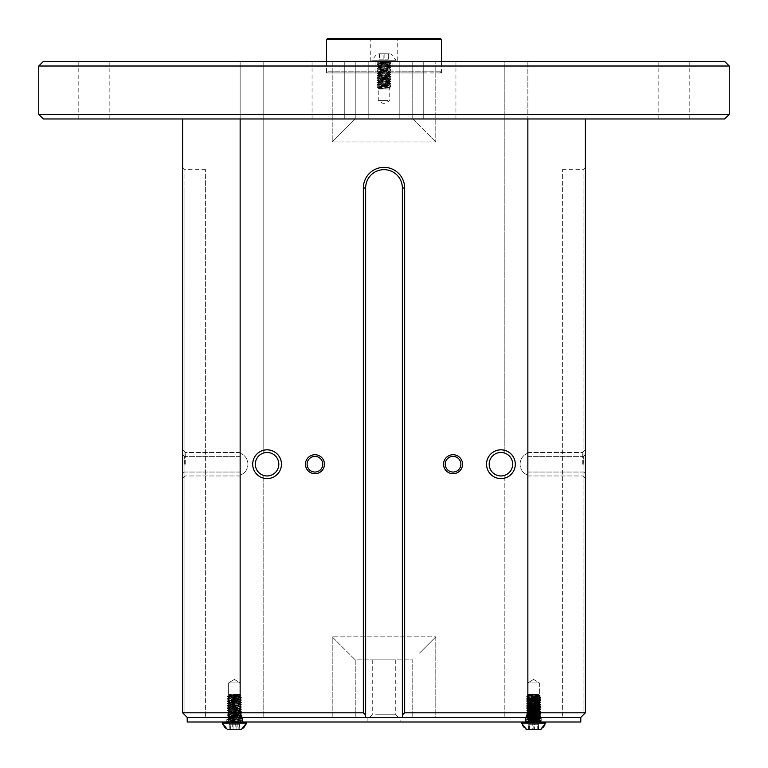 <?xml version="1.0" encoding="UTF-8"?>
<svg xmlns="http://www.w3.org/2000/svg" width="768" height="768" viewBox="0 0 768 768"><rect width="100%" height="100%" fill="white"/><g stroke="black" fill="none" stroke-linecap="round" stroke-linejoin="round"><path stroke-width="0.58" stroke-dasharray="3.84 2.88" d="M373.258 61.421L399.187 61.421L373.258 61.421M394.742 118.963L368.813 118.963L394.742 118.963M663.274 61.421L689.203 61.421L663.274 61.421M684.758 118.963L658.819 118.963L684.758 118.963M83.242 61.421L109.181 61.421L83.242 61.421M104.726 118.963L78.797 118.963L104.726 118.963M343.315 61.421L441.542 61.421L343.315 61.421M424.685 72.922L326.458 72.922L424.685 72.922M724.656 61.421L43.344 61.421M729.254 66.019L38.746 66.019M355.229 118.963L355.229 61.421L312.067 61.421L355.229 61.421L332.208 61.421L355.229 61.421L355.229 118.963L312.067 118.963L355.229 118.963L332.208 141.974L355.229 118.963L355.229 61.421L355.229 118.963L412.771 118.963L412.771 61.421L455.933 61.421L412.771 61.421L435.792 61.421L412.771 61.421L412.771 118.963L455.933 118.963L412.771 118.963L412.771 61.421L412.771 118.963L435.792 141.974L412.771 118.963L355.229 118.963M729.254 114.355L38.746 114.355M240.144 453.149C245.069 455.203 247.67 458.89 247.968 464.218C247.67 458.89 245.069 455.203 240.144 453.149L240.144 61.421L263.165 61.421L240.144 61.421L240.144 453.149M185.251 464.218L185.251 452.477L185.251 464.218M240.144 464.218L240.144 452.477L240.144 464.218M184.272 464.218L184.272 456.384L184.272 464.218M263.165 453.149C258.24 455.203 255.629 458.89 255.331 464.218C255.629 458.89 258.24 455.203 263.165 453.149A11.741 11.741 0 0 1 278.813 464.218A11.741 11.741 0 0 0 263.165 453.149L263.165 61.421L332.208 61.421L263.165 61.421L263.165 453.149M460.877 464.218A7.824 7.824 0 0 0 453.053 456.384A7.824 7.824 0 0 0 445.229 464.218A7.824 7.824 0 0 1 453.053 456.384A7.824 7.824 0 0 1 460.877 464.218A7.824 7.824 0 0 0 453.053 456.384A7.824 7.824 0 0 0 445.229 464.218A7.824 7.824 0 0 0 453.053 472.042A7.824 7.824 0 0 0 460.877 464.218A7.824 7.824 0 0 1 453.053 472.042A7.824 7.824 0 0 1 445.229 464.218A7.824 7.824 0 0 0 453.053 472.042A7.824 7.824 0 0 0 460.877 464.218M322.771 464.218A7.824 7.824 0 0 0 314.947 456.384A7.824 7.824 0 0 0 307.123 464.218A7.824 7.824 0 0 1 314.947 456.384A7.824 7.824 0 0 1 322.771 464.218A7.824 7.824 0 0 0 314.947 456.384A7.824 7.824 0 0 0 307.123 464.218A7.824 7.824 0 0 0 314.947 472.042A7.824 7.824 0 0 0 322.771 464.218A7.824 7.824 0 0 1 314.947 472.042A7.824 7.824 0 0 1 307.123 464.218A7.824 7.824 0 0 0 314.947 472.042A7.824 7.824 0 0 0 322.771 464.218M504.835 453.149A11.741 11.741 0 0 0 489.187 464.218A11.741 11.741 0 0 1 504.835 453.149C509.76 455.203 512.371 458.89 512.669 464.218C512.371 458.89 509.76 455.203 504.835 453.149L504.835 61.421L527.856 61.421L435.792 61.421L504.835 61.421L504.835 453.149M419.51 653.117L435.792 636.845L332.208 636.845L355.229 659.856L332.208 636.845L332.208 717.398L240.144 717.398L240.144 475.277L240.144 717.398L355.229 717.398L332.208 717.398L332.208 636.845L435.792 636.845L435.792 717.398L504.835 717.398L412.771 717.398L435.792 717.398L435.792 636.845L419.51 653.117M278.813 464.218A11.741 11.741 0 0 0 267.072 452.477A11.741 11.741 0 0 0 255.331 464.218C255.629 469.536 258.24 473.232 263.165 475.277L263.165 717.398L263.165 475.277A11.741 11.741 0 0 0 278.813 464.218A11.741 11.741 0 0 1 263.165 475.277C258.24 473.232 255.629 469.536 255.331 464.218A11.741 11.741 0 0 0 267.072 475.949A11.741 11.741 0 0 0 278.813 464.218M512.669 464.218A11.741 11.741 0 0 0 500.928 452.477A11.741 11.741 0 0 0 489.187 464.218A11.741 11.741 0 0 0 504.835 475.277L504.835 717.398L504.835 475.277A11.741 11.741 0 0 1 489.187 464.218A11.741 11.741 0 0 0 500.928 475.949A11.741 11.741 0 0 0 512.669 464.218C512.371 469.536 509.76 473.232 504.835 475.277C509.76 473.232 512.371 469.536 512.669 464.218M527.856 453.149L527.856 464.218L527.856 453.149C522.931 455.203 520.33 458.89 520.032 464.218C520.33 458.89 522.931 455.203 527.856 453.149L527.856 61.421L527.856 453.149M582.749 464.218L582.749 452.477L582.749 464.218M583.728 464.218L583.728 456.384L583.728 464.218M527.856 464.218L527.856 717.398L527.856 464.218M724.656 118.963L43.344 118.963M379.93 72.922L389.75 72.922L379.93 72.922M388.07 100.55L378.25 100.55L388.07 100.55M182.602 464.218L182.602 449.827L182.602 464.218M394.176 717.398L369.61 717.398L394.176 717.398M375.696 714.758L395.741 714.758L375.696 714.758M538.694 717.398L526.416 717.398L538.694 717.398M529.546 715.958L539.366 715.958L529.546 715.958M239.472 717.398L227.194 717.398L239.472 717.398M230.323 715.958L240.144 715.958L230.323 715.958M305.453 464.218A9.494 9.494 0 0 1 314.947 454.723A9.494 9.494 0 0 1 324.442 464.218A9.494 9.494 0 0 1 314.947 473.712A9.494 9.494 0 0 1 305.453 464.218M443.558 464.218A9.494 9.494 0 0 1 453.053 454.723A9.494 9.494 0 0 1 462.547 464.218A9.494 9.494 0 0 1 453.053 473.712A9.494 9.494 0 0 1 443.558 464.218M252.691 464.218A14.39 14.39 0 0 1 267.072 449.827A14.39 14.39 0 0 1 281.462 464.218A14.39 14.39 0 0 1 267.072 478.598A14.39 14.39 0 0 1 252.691 464.218M486.538 464.218A14.39 14.39 0 0 1 500.928 449.827A14.39 14.39 0 0 1 515.309 464.218A14.39 14.39 0 0 1 500.928 478.598A14.39 14.39 0 0 1 486.538 464.218M585.398 464.218L585.398 449.827L585.398 464.218M375.696 659.856L395.741 659.856L375.696 659.856M529.546 682.877L539.366 682.877L529.546 682.877M230.323 682.877L240.144 682.877L230.323 682.877M240.144 475.277C245.069 473.232 247.67 469.536 247.968 464.218C247.67 469.536 245.069 473.232 240.144 475.277M527.856 475.277C522.931 473.232 520.33 469.536 520.032 464.218C520.33 469.536 522.931 473.232 527.856 475.277M504.835 717.398L527.856 717.398L504.835 717.398M585.398 118.963L527.856 118.963L585.398 118.963L585.398 712.8L585.398 188.006L585.398 712.8L583.094 715.104L585.398 712.8L527.856 712.8L527.856 118.963L240.144 118.963L527.856 118.963M182.602 118.963L240.144 118.963L182.602 118.963L182.602 712.8L363.341 712.8L363.341 188.006A20.659 20.659 0 0 1 384 167.347A20.659 20.659 0 0 1 404.659 188.006L404.659 712.8L527.856 712.8L525.946 717.398L580.79 717.398L562.378 717.398L580.79 717.398L583.094 715.104L583.094 188.006L583.094 715.104L580.79 717.398L585.398 712.8M242.16 722.006L525.84 722.006L525.84 717.398L580.79 717.398L242.16 717.398L242.16 722.006L187.21 722.006L187.21 717.398L242.16 717.398L187.21 717.398L184.906 715.104L187.21 717.398L365.645 717.398L365.645 188.006A18.355 18.355 0 0 1 384 169.651A18.355 18.355 0 0 1 402.355 188.006L402.355 717.398L365.645 717.398L525.946 717.398M355.229 717.398L355.229 659.856L412.771 659.856L412.771 717.398L412.771 659.856L355.229 659.856L355.229 717.398M585.398 188.006L585.398 167.347L585.398 188.006L583.094 188.006L583.094 169.651L583.094 188.006L562.378 188.006L562.378 717.398L562.378 169.651L562.378 188.006L585.398 188.006M240.144 118.963L240.144 712.8L242.054 717.398M182.602 188.006L182.602 712.8L182.602 167.347L182.602 188.006L184.906 188.006L184.906 715.104L182.602 712.8L184.906 715.104L184.906 169.651L184.906 188.006L205.622 188.006L205.622 717.398L205.622 169.651L205.622 188.006L182.602 188.006M365.645 188.006L365.645 717.398L365.645 188.006A18.355 18.355 0 0 1 384 169.651A18.355 18.355 0 0 1 402.355 188.006A18.355 18.355 0 0 0 384 169.651A18.355 18.355 0 0 0 365.645 188.006L363.341 188.006M363.341 712.8L365.645 715.104M187.21 717.398L182.602 712.8M404.659 712.8L402.355 715.104L402.355 188.006L404.659 188.006M402.355 715.104L402.355 188.006M392.054 61.421L375.946 61.421L392.054 61.421L392.054 72.922L375.946 72.922L392.054 72.922M440.352 72.922L327.619 72.922L440.352 72.922M326.477 61.421L326.477 71.779L441.523 71.779L326.477 71.779L327.619 72.922M326.477 39.552L441.523 39.552M397.229 61.421L370.762 61.421L397.229 61.421L397.238 39.552L370.762 39.552L397.238 39.552L398.39 38.4L369.61 38.4L398.381 38.4M327.619 38.4L440.381 38.4M378.826 89.04L389.174 89.04L378.374 88.589L389.414 87.034L378.586 85.882L389.414 84.73L378.586 83.578L389.414 82.426L378.586 81.274L389.414 80.122L378.586 78.979L389.414 77.827L378.586 76.675L389.414 75.523L378.586 74.371L389.414 73.219L378.586 72.067L389.414 70.915L378.586 69.773L389.414 68.621L378.586 67.469L389.376 66.355L378.624 65.203L389.376 64.051L378.624 62.909L384.125 62.285C389.405 61.997 390.614 61.709 387.734 61.421L377.126 62.035L390.874 63.187L377.098 64.301L390.874 65.482L377.098 66.605L390.874 67.786L377.098 68.909L390.874 70.09L377.098 71.203L390.874 72.394L377.098 73.507L390.902 74.659L377.098 75.811L390.902 76.963L377.098 78.115L390.902 79.267L377.098 80.41L390.902 81.562L377.098 82.714L390.902 83.866L377.098 85.018L390.902 86.17L377.098 87.312L378.586 88.186M378.586 88.474L390.355 87.859L377.098 87.312L384.73 88.81L378.624 88.224M384.163 61.421L377.098 61.997M377.126 61.68L379.229 61.421C375.562 61.709 377.098 61.997 383.837 62.285L390.902 62.851L377.098 64.003L390.902 65.155L377.098 66.307L390.902 67.459L377.098 68.611L390.902 69.763L377.098 70.915L390.902 72.058L377.098 73.21L390.902 74.362L377.098 75.514L390.902 76.666L377.098 77.818L390.902 78.97L377.098 80.122L390.874 81.245L377.098 82.416L390.874 83.549L377.126 84.701L390.874 85.853L384.163 86.448C377.328 86.736 375.619 87.024 379.008 87.312L377.117 87.331M384.73 88.81L380.726 88.81C377.242 88.502 378.374 88.195 384.125 87.888L389.376 87.283L378.624 86.131L389.376 84.979L378.624 83.827L389.414 82.714L378.586 81.562L389.414 80.41L378.586 79.267L389.414 78.115L378.586 76.963L389.414 75.811L378.586 74.659L389.414 73.507L378.586 72.355L389.414 71.203L378.586 70.061L389.414 68.909L378.586 67.757L389.414 66.605L378.586 65.453L389.414 64.301L378.586 63.149L387.917 62.285L389.376 61.958L383.875 61.421L387.734 61.421M371.923 61.421L396.086 61.421L371.914 61.421L371.914 60.278L396.086 60.278L371.923 60.278L377.098 53.818M378.682 53.818L379.459 53.818L379.402 54.538L378.682 53.818L379.392 54.528L379.334 53.818L384.163 53.818L379.334 53.818L379.334 59.136L388.666 59.136L388.541 53.818L383.875 53.818L383.875 59.136L379.334 59.136M378.624 86.131L377.098 87.034M379.229 61.421L383.875 61.421M388.666 59.136L388.666 53.818L379.459 53.818L389.318 53.818L383.875 53.818M384.125 53.818L384.125 59.136M379.459 53.818L379.459 59.136M388.541 59.136L383.875 59.136M400.109 717.398L367.891 717.398L400.109 717.398L400.109 722.006L367.891 722.006L400.109 722.006M367.891 717.398L367.891 722.006M541.21 717.398L541.21 722.006L526.013 722.006L541.21 722.006L526.013 722.006L541.21 722.006L541.21 717.398L526.013 717.398L526.013 722.006L526.013 717.398L541.21 717.398M241.987 717.398L241.987 722.006L226.79 722.006L241.987 722.006L226.79 722.006L241.987 722.006L241.987 717.398L226.79 717.398L226.79 722.006L226.79 717.398L241.987 717.398M580.79 717.398L580.79 722.006L525.84 722.006M528.499 694.387L538.79 694.387L528.499 694.387M528.202 695.011L531.158 694.618L527.942 694.867L529.229 695.539L539.021 696.451L528.202 697.603L539.021 698.755L528.202 699.907L539.021 701.059L528.202 702.211L539.021 703.363L528.202 704.506L539.021 705.658L528.202 706.81L539.021 707.962L528.202 709.114L539.021 710.266L528.202 711.418L539.021 712.57L528.23 713.674L539.021 714.864L528.23 715.978L539.021 717.168L528.23 718.282L538.954 719.414L528.269 720.566L532.762 721.142C538.234 721.43 539.971 721.718 537.994 722.006L526.733 721.45L540.432 720.278L526.704 719.184L540.432 717.974L526.704 716.88L540.49 715.699L526.704 714.576L540.49 713.395L526.704 712.282L540.49 711.091L526.704 709.978L540.518 708.826L526.704 707.674L540.518 706.522L526.704 705.37L540.518 704.227L526.704 703.075L540.518 701.923L526.704 700.771L540.518 699.619L526.704 698.467L540.518 697.315L526.79 696.106L535.296 694.618L528.202 695.299M528.048 694.829L540 695.597L537.994 696.394L528.202 697.315L539.021 698.467L528.202 699.619L539.021 700.771L528.202 701.923L539.021 703.075L528.202 704.227L539.021 705.37L528.202 706.522L539.021 707.674L528.202 708.826L539.021 709.978L528.202 711.13L539.021 712.282L528.202 713.434L539.021 714.576L528.202 715.728L538.954 716.822L528.202 718.032L538.954 719.126L528.202 720.336L538.954 721.43L534.461 722.006L537.994 722.006M532.522 722.006L526.704 721.488M526.733 721.805L528.019 722.006C525.485 721.718 527.712 721.43 534.701 721.142L540.432 720.566L526.79 719.414L540.432 718.262L526.704 717.168L540.518 716.016L526.704 714.864L540.518 713.722L526.704 712.57L540.518 711.418L526.704 710.266L540.518 709.114L526.704 707.962L540.518 706.81L526.704 705.658L540.518 704.506L526.704 703.363L540.518 702.211L526.704 701.059L540.518 699.907L526.704 698.755L540.518 697.603L532.522 696.97C526.109 696.682 525.11 696.394 529.555 696.106L539.885 695.558M535.296 694.618L531.158 694.618C526.867 694.915 527.395 695.222 532.762 695.539L538.982 696.211M521.674 722.006L545.693 722.006L521.674 722.006M545.539 723.139L521.53 723.139L545.539 723.139M534.701 729.6L528.643 729.6L529.066 728.89L529.478 729.6L528.298 729.6L538.925 729.6L528.643 729.6L529.066 728.89M526.704 696.163L529.555 696.106L526.704 696.163M528.24 697.363L526.704 696.451M528.019 722.006L534.461 722.006M528.643 729.6L528.643 724.282L532.771 724.282L532.771 729.6L538.925 729.6L529.478 729.6L534.442 729.6L534.442 724.282L529.478 724.282L529.478 729.6M537.734 729.6L537.734 724.282L538.579 724.282L538.579 729.6L534.442 729.6M532.771 724.282L537.734 724.282M538.579 724.282L534.442 724.282M529.478 724.282L528.643 724.282M535.786 694.387L528.432 694.387L535.786 694.387M527.942 694.867L528.432 694.387L527.52 695.299L528.24 695.741L535.978 694.829C527.328 695.088 525.648 695.338 530.938 695.558L539.712 695.923L536.515 696.106C539.626 695.702 540.336 695.251 538.637 694.752L538.982 694.79M527.53 695.328L530.938 695.558M538.522 694.675L528.701 695.827L538.522 696.97L528.701 698.122L538.522 699.274L528.701 700.426L538.522 701.578L528.701 702.73L538.522 703.882L528.701 705.034L538.522 706.176L528.701 707.328L538.522 708.48L528.701 709.632L538.522 710.784L528.701 711.936L538.522 713.088L528.701 714.24L538.522 715.382L528.701 716.534L538.522 717.686L528.701 718.838L538.522 719.99L528.701 721.142L535.478 722.006L527.347 722.006L539.875 721.142L527.347 719.99L539.875 718.838L527.347 717.686L539.875 716.534L527.347 715.382L539.875 714.24L527.347 713.088L539.875 711.936L527.347 710.784L539.875 709.632L527.347 708.48L539.875 707.328L527.347 706.176L539.875 705.034L527.347 703.882L539.875 702.73L527.347 701.578L539.875 700.426L527.347 699.274L539.875 698.122L527.347 696.97L540.096 696.106M531.235 722.006L539.338 722.006L540.518 721.296L539.875 721.142M528.701 721.142L527.347 722.006L539.875 720.854L527.347 719.702L539.875 718.55L527.347 717.398L539.875 716.246L527.347 715.104L539.875 713.952L527.347 712.8L539.875 711.648L527.347 710.496L539.875 709.344L527.347 708.192L539.875 707.04L527.347 705.888L539.875 704.746L527.347 703.594L539.875 702.442L527.347 701.29L539.875 700.138L527.347 698.986L539.875 697.834L527.347 696.682L536.515 696.106M540.518 721.296L539.875 720.854M528.701 695.539L538.522 696.682L528.701 697.834L538.522 698.986L528.701 700.138L538.522 701.29L528.701 702.442L538.522 703.594L528.701 704.746L538.522 705.888L528.701 707.04L538.522 708.192L528.701 709.344L538.522 710.496L528.701 711.648L538.522 712.8L528.701 713.952L538.522 715.104L528.701 716.246L538.522 717.398L528.701 718.55L538.982 719.904L540.518 719.002L539.875 718.838M540.518 719.002L539.875 718.55M538.522 717.398L540.49 716.736L539.875 716.534M540.518 716.698L539.875 716.246M538.522 715.104L540.49 714.432L539.875 714.24M540.518 714.394L539.875 713.952M538.522 712.8L540.49 712.128L539.875 711.936M540.518 712.09L539.875 711.648M538.522 710.496L540.49 709.824L539.875 709.632M540.518 709.795L539.875 709.344M538.522 708.192L540.49 707.53L539.875 707.328M540.518 707.491L539.875 707.04M538.522 705.888L540.49 705.226L539.875 705.034M540.518 705.187L539.875 704.746M538.522 703.594L540.49 702.922L539.875 702.73M540.518 702.883L539.875 702.442M538.522 701.29L540.49 700.618L539.875 700.426M540.518 700.589L539.875 700.138M538.522 698.986L540.49 698.314L539.875 698.122M540.518 698.285L539.875 697.834M538.522 719.702L528.24 721.056L526.704 720.154L527.347 719.99M526.704 720.154L527.347 719.702M528.701 718.55L526.733 717.878L527.347 717.686M526.704 717.85L527.347 717.398M528.701 716.246L526.733 715.584L527.347 715.382M526.704 715.546L527.347 715.104M528.701 713.952L526.733 713.28L527.347 713.088M526.704 713.242L527.347 712.8M528.701 711.648L526.733 710.976L527.347 710.784M526.704 710.947L527.347 710.496M528.701 709.344L526.733 708.672L527.347 708.48M526.704 708.643L527.347 708.192M528.701 707.04L526.733 706.378L527.347 706.176M526.704 706.339L527.347 705.888M528.701 704.746L526.733 704.074L527.347 703.882M526.704 704.035L527.347 703.594M528.701 702.442L526.733 701.77L527.347 701.578M526.704 701.741L527.347 701.29M528.701 700.138L526.733 699.466L527.347 699.274M526.704 699.437L527.347 698.986M528.701 697.834L526.733 697.171L527.347 696.97M526.704 697.133L527.347 696.682M538.522 719.99L539.021 719.866M538.915 694.618L540 695.597M538.522 696.682L540.422 696.048L539.395 695.03M538.522 696.97L539.021 696.845M538.522 699.274L539.021 699.149M538.522 701.578L539.021 701.453M538.522 703.882L539.021 703.747M538.522 706.176L539.021 706.051M538.522 708.48L539.021 708.355M538.522 710.784L539.021 710.659M538.522 713.088L539.021 712.954M538.522 715.382L539.021 715.258M538.522 717.686L539.021 717.562M528.701 695.827L528.202 695.693M528.701 698.122L528.202 697.997M528.701 700.426L528.202 700.301M528.701 702.73L528.202 702.595M528.701 705.034L528.202 704.899M528.701 707.328L528.202 707.203M528.701 709.632L528.202 709.507M528.701 711.936L528.202 711.802M528.701 714.24L528.202 714.106M528.701 716.534L528.202 716.41M528.701 718.838L528.202 718.714M538.685 722.006L521.53 722.006L538.685 722.006M545.693 722.006L545.693 723.139L521.53 723.139L521.53 722.006M535.843 729.6L533.136 729.6L535.546 728.89L537.955 729.6L535.843 729.6M538.099 694.618L538.637 694.752M528.701 720.854L538.522 722.006L535.478 722.006M527.347 729.6L539.875 729.6L527.347 729.6M533.136 729.6L533.136 724.282L528.787 724.282L528.787 729.6L533.136 729.6L528.298 729.6L528.95 728.947M538.272 728.947L538.925 729.6L537.955 729.6L537.955 724.282L533.136 724.282M528.787 724.282L529.267 729.6L538.435 729.6L537.955 724.282M529.267 724.282L534.086 724.282L534.086 729.6M534.086 724.282L538.435 724.282M233.021 694.387L239.568 694.387L233.021 694.387M229.171 695.539L237.773 694.618L228.47 695.165L239.606 696.682L229.171 697.834L239.606 698.986L229.171 700.138L239.606 701.29L229.171 702.442L239.606 703.594L229.171 704.746L239.606 705.888L229.171 707.04L239.606 708.192L229.171 709.344L239.606 710.496L229.171 711.648L239.606 712.8L229.171 713.952L239.606 715.104L229.171 716.246L239.606 717.398L229.171 718.55L239.606 719.702L229.171 720.854L239.798 722.006L227.482 721.91L229.018 720.998L239.088 722.006M232.906 694.829C226.464 695.088 227.52 695.338 236.064 695.558L240.874 695.923L232.57 696.106L239.77 694.618L229.171 695.827L239.606 696.97L229.171 698.122L239.606 699.274L229.171 700.426L239.606 701.578L229.171 702.73L239.606 703.882L229.171 705.034L239.606 706.176L229.171 707.328L239.606 708.48L229.171 709.632L239.606 710.784L229.171 711.936L239.606 713.088L229.171 714.24L239.606 715.382L229.171 716.534L239.606 717.686L229.171 718.838L239.606 719.99L229.171 721.142M241.296 720.758L241.046 720.854C239.107 721.238 224.966 721.622 227.731 722.006L241.046 721.142L239.606 719.99M241.046 721.142C243.811 720.758 229.67 720.374 227.731 719.99L229.171 718.838M227.731 719.99C224.966 719.606 239.107 719.222 241.046 718.838L239.606 717.686M241.046 720.854C243.811 720.47 229.67 720.086 227.731 719.702L227.482 719.606M227.731 719.702C224.966 719.318 239.107 718.934 241.046 718.55L241.296 718.454M241.046 718.838C243.811 718.454 229.67 718.07 227.731 717.686L229.171 716.534M227.731 717.686C224.966 717.302 239.107 716.918 241.046 716.534L239.606 715.382M241.046 718.55C243.811 718.166 229.67 717.782 227.731 717.398L227.482 717.302M227.731 717.398C224.966 717.014 239.107 716.63 241.046 716.246L241.296 716.15M241.046 716.534C243.811 716.15 229.67 715.766 227.731 715.382L229.171 714.24M227.731 715.382C224.966 715.008 239.107 714.624 241.046 714.24L239.606 713.088M241.046 716.246C243.811 715.862 229.67 715.478 227.731 715.104L227.482 714.998M227.731 715.104C224.966 714.72 239.107 714.336 241.046 713.952L241.296 713.856M241.046 714.24C243.811 713.856 229.67 713.472 227.731 713.088L229.171 711.936M227.731 713.088C224.966 712.704 239.107 712.32 241.046 711.936L239.606 710.784M241.046 713.952C243.811 713.568 229.67 713.184 227.731 712.8L227.482 712.704M227.731 712.8C224.966 712.416 239.107 712.032 241.046 711.648L241.296 711.552M241.046 711.936C243.811 711.552 229.67 711.168 227.731 710.784L229.171 709.632M227.731 710.784C224.966 710.4 239.107 710.016 241.046 709.632L239.606 708.48M241.046 711.648C243.811 711.264 229.67 710.88 227.731 710.496L227.482 710.4M227.731 710.496C224.966 710.112 239.107 709.728 241.046 709.344L241.296 709.248M241.046 709.632C243.811 709.248 229.67 708.864 227.731 708.48L229.171 707.328M227.731 708.48C224.966 708.096 239.107 707.712 241.046 707.328L239.606 706.176M241.046 709.344C243.811 708.96 229.67 708.576 227.731 708.192L227.482 708.096M227.731 708.192C224.966 707.808 239.107 707.424 241.046 707.04L241.296 706.944M241.046 707.328C243.811 706.944 229.67 706.56 227.731 706.176L229.171 705.034M227.731 706.176C224.966 705.792 239.107 705.418 241.046 705.034L239.606 703.882M241.046 707.04C243.811 706.656 229.67 706.272 227.731 705.888L227.482 705.792M227.731 705.888C224.966 705.514 239.107 705.13 241.046 704.746L241.296 704.65M241.046 705.034C243.811 704.65 229.67 704.266 227.731 703.882L229.171 702.73M227.731 703.882C224.966 703.498 239.107 703.114 241.046 702.73L239.606 701.578M241.046 704.746C243.811 704.362 229.67 703.978 227.731 703.594L227.482 703.498M227.731 703.594C224.966 703.21 239.107 702.826 241.046 702.442L241.296 702.346M241.046 702.73C243.811 702.346 229.67 701.962 227.731 701.578L229.171 700.426M227.731 701.578C224.966 701.194 239.107 700.81 241.046 700.426L239.606 699.274M241.046 702.442C243.811 702.058 229.67 701.674 227.731 701.29L227.482 701.194M227.731 701.29C224.966 700.906 239.107 700.522 241.046 700.138L241.296 700.042M241.046 700.426C243.811 700.042 229.67 699.658 227.731 699.274L229.171 698.122M227.731 699.274C224.966 698.89 239.107 698.506 241.046 698.122L239.606 696.97M241.046 700.138C243.811 699.754 229.67 699.37 227.731 698.986L227.482 698.89M227.731 698.986C224.966 698.602 239.107 698.218 241.046 697.834L241.296 697.738M241.046 698.122C243.811 697.738 229.67 697.354 227.731 696.97L229.171 695.827M241.046 697.834C243.811 697.45 229.67 697.066 227.731 696.682L227.482 696.586M228.979 695.722L230.822 695.827C238.445 696.202 240.826 696.586 237.965 696.97C230.342 697.354 227.962 697.738 230.822 698.122C238.445 698.506 240.826 698.89 237.965 699.274C230.342 699.658 227.962 700.042 230.822 700.426C238.445 700.81 240.826 701.194 237.965 701.578C230.342 701.962 227.962 702.346 230.822 702.73C238.445 703.114 240.826 703.498 237.965 703.882C230.342 704.266 227.962 704.65 230.822 705.034C238.445 705.418 240.826 705.792 237.965 706.176C230.342 706.56 227.962 706.944 230.822 707.328C238.445 707.712 240.826 708.096 237.965 708.48C230.342 708.864 227.962 709.248 230.822 709.632C238.445 710.016 240.826 710.4 237.965 710.784C230.342 711.168 227.962 711.552 230.822 711.936C238.445 712.32 240.826 712.704 237.965 713.088C230.342 713.472 227.962 713.856 230.822 714.24C238.445 714.624 240.826 715.008 237.965 715.382C230.342 715.766 227.962 716.15 230.822 716.534C238.445 716.918 240.826 717.302 237.965 717.686C230.342 718.07 227.962 718.454 230.822 718.838C238.445 719.222 240.826 719.606 237.965 719.99C230.342 720.374 227.962 720.758 230.822 721.142L239.875 722.006L229.834 722.006L227.51 721.661L229.018 720.787L230.822 721.142M237.773 694.618L239.77 694.618M231.197 722.006L246.47 722.006L231.197 722.006M237.581 723.139L222.307 723.139L237.581 723.139M232.982 729.6L230.611 729.6L233.174 728.89L235.738 729.6L232.982 729.6M227.731 696.682L232.57 696.106M241.046 695.885L239.76 696.634L240.912 695.731L239.568 694.387L229.21 694.387L239.568 694.387L240.874 695.923M227.731 696.97L237.811 696.106M228.394 722.006L239.798 721.91L227.482 721.69M230.611 729.6L230.611 724.282L229.267 724.282L229.267 729.6L229.632 729.043L229.075 729.6L239.702 729.6L229.075 729.6L239.702 729.6L229.181 729.6L230.928 728.89L232.685 729.6L237.898 729.6L237.898 724.282L232.685 724.282L232.685 729.6M232.685 724.282L229.181 724.282L229.181 729.6L239.702 729.6L239.146 729.043L239.52 724.282L235.738 724.282L235.738 729.6M233.04 729.6L233.04 724.282L238.166 724.282L238.166 729.6M229.267 724.282L233.04 724.282M238.166 724.282L239.52 724.282M235.738 724.282L230.611 724.282M230.822 695.539C227.693 695.222 229.056 694.915 234.893 694.618L228.595 695.002L230.822 695.539C238.445 695.923 240.826 696.298 237.965 696.682C230.342 697.066 227.962 697.45 230.822 697.834C238.445 698.218 240.826 698.602 237.965 698.986C230.342 699.37 227.962 699.754 230.822 700.138C238.445 700.522 240.826 700.906 237.965 701.29C230.342 701.674 227.962 702.058 230.822 702.442C238.445 702.826 240.826 703.21 237.965 703.594C230.342 703.978 227.962 704.362 230.822 704.746C238.445 705.13 240.826 705.514 237.965 705.888C230.342 706.272 227.962 706.656 230.822 707.04C238.445 707.424 240.826 707.808 237.965 708.192C230.342 708.576 227.962 708.96 230.822 709.344C238.445 709.728 240.826 710.112 237.965 710.496C230.342 710.88 227.962 711.264 230.822 711.648C238.445 712.032 240.826 712.416 237.965 712.8C230.342 713.184 227.962 713.568 230.822 713.952C238.445 714.336 240.826 714.72 237.965 715.104C230.342 715.478 227.962 715.862 230.822 716.246C238.445 716.63 240.826 717.014 237.965 717.398C230.342 717.782 227.962 718.166 230.822 718.55C238.445 718.934 240.826 719.318 237.965 719.702C230.342 720.086 227.962 720.47 230.822 720.854C238.445 721.238 240.826 721.622 237.965 722.006L239.798 721.978M230.16 694.829L239.165 695.558C241.594 695.683 241.478 695.808 238.829 695.923L229.2 696.106L237.965 694.675C230.342 695.059 227.962 695.443 230.822 695.827M241.296 720.547L238.944 720.854C229.219 721.238 226.176 721.622 229.834 722.006L241.267 720.864L239.76 719.635L237.965 719.99M238.944 721.142C242.602 720.758 239.558 720.374 229.834 719.99L227.51 719.357L229.018 718.483L230.822 718.838M229.834 719.99C226.176 719.606 229.219 719.222 238.944 718.838L241.267 718.205L239.76 717.331L237.965 717.686M238.944 720.854C242.602 720.47 239.558 720.086 229.834 719.702L227.482 719.395M229.834 719.702C226.176 719.318 229.219 718.934 238.944 718.55L241.296 718.243M238.944 718.838C242.602 718.454 239.558 718.07 229.834 717.686L227.482 717.091L229.018 716.189L230.822 716.534M229.834 717.686C226.176 717.302 229.219 716.918 238.944 716.534L241.296 715.939L239.76 715.037L237.965 715.382M238.944 718.55C242.602 718.166 239.558 717.782 229.834 717.398L227.482 717.091M229.834 717.398C226.176 717.014 229.219 716.63 238.944 716.246L241.296 715.939M238.944 716.534C242.602 716.15 239.558 715.766 229.834 715.382L227.482 714.787L229.018 713.885L230.822 714.24M229.834 715.382C226.176 715.008 229.219 714.624 238.944 714.24L241.296 713.635L239.76 712.733L237.965 713.088M238.944 716.246C242.602 715.862 239.558 715.478 229.834 715.104L227.482 714.787M229.834 715.104C226.176 714.72 229.219 714.336 238.944 713.952L241.296 713.635M238.944 714.24C242.602 713.856 239.558 713.472 229.834 713.088L227.482 712.483L229.018 711.581L230.822 711.936M229.834 713.088C226.176 712.704 229.219 712.32 238.944 711.936L241.267 711.302L239.76 710.429L237.965 710.784M238.944 713.952C242.602 713.568 239.558 713.184 229.834 712.8L227.482 712.483M229.834 712.8C226.176 712.416 229.219 712.032 238.944 711.648L241.296 711.341M238.944 711.936C242.602 711.552 239.558 711.168 229.834 710.784L227.51 710.15L229.018 709.277L230.822 709.632M229.834 710.784C226.176 710.4 229.219 710.016 238.944 709.632L241.267 708.998L239.76 708.125L237.965 708.48M238.944 711.648C242.602 711.264 239.558 710.88 229.834 710.496L227.482 710.189M229.834 710.496C226.176 710.112 229.219 709.728 238.944 709.344L241.296 709.037M238.944 709.632C242.602 709.248 239.558 708.864 229.834 708.48L227.51 707.846L229.018 706.982L230.822 707.328M229.834 708.48C226.176 708.096 229.219 707.712 238.944 707.328L241.296 706.733L239.76 705.83L237.965 706.176M238.944 709.344C242.602 708.96 239.558 708.576 229.834 708.192L227.482 707.885M229.834 708.192C226.176 707.808 229.219 707.424 238.944 707.04L241.296 706.733M238.944 707.328C242.602 706.944 239.558 706.56 229.834 706.176L227.482 705.581L229.018 704.678L230.822 705.034M229.834 706.176C226.176 705.792 229.219 705.418 238.944 705.034L241.296 704.429L239.76 703.526L237.965 703.882M238.944 707.04C242.602 706.656 239.558 706.272 229.834 705.888L227.482 705.581M229.834 705.888C226.176 705.514 229.219 705.13 238.944 704.746L241.296 704.429M238.944 705.034C242.602 704.65 239.558 704.266 229.834 703.882L227.482 703.277L229.018 702.374L230.822 702.73M229.834 703.882C226.176 703.498 229.219 703.114 238.944 702.73L241.296 702.125L239.76 701.222L237.965 701.578M238.944 704.746C242.602 704.362 239.558 703.978 229.834 703.594L227.482 703.277M229.834 703.594C226.176 703.21 229.219 702.826 238.944 702.442L241.296 702.125M238.944 702.73C242.602 702.346 239.558 701.962 229.834 701.578L227.51 700.944L229.018 700.07L230.822 700.426M229.834 701.578C226.176 701.194 229.219 700.81 238.944 700.426L241.267 699.792L239.76 698.918L237.965 699.274M238.944 702.442C242.602 702.058 239.558 701.674 229.834 701.29L227.482 700.982M229.834 701.29C226.176 700.906 229.219 700.522 238.944 700.138L241.296 699.83M238.944 700.426C242.602 700.042 239.558 699.658 229.834 699.274L227.51 698.64L229.018 697.776L230.822 698.122M229.834 699.274C226.176 698.89 229.219 698.506 238.944 698.122L241.296 697.814L239.76 696.624M238.944 700.138C242.602 699.754 239.558 699.37 229.834 698.986L227.482 698.678M229.834 698.986C226.176 698.602 229.219 698.218 238.944 697.834L241.296 697.526M238.944 698.122C242.602 697.738 239.558 697.354 229.834 696.97L227.482 696.662L229.018 695.472M238.944 697.834C242.602 697.45 239.558 697.066 229.834 696.682C226.954 696.49 226.742 696.298 229.2 696.106C226.742 696.298 226.954 696.49 229.834 696.682M228.979 720.835L230.822 720.854M234.893 694.618L238.56 694.618M228.979 697.814L230.822 697.834M228.979 700.118L230.822 700.138M228.979 702.413L230.822 702.442M228.979 704.717L230.822 704.746M228.979 707.021L230.822 707.04M228.979 709.325L230.822 709.344M228.979 711.629L230.822 711.648M228.979 713.923L230.822 713.952M228.979 716.227L230.822 716.246M228.979 718.531L230.822 718.55M239.77 696.413L237.965 696.682M239.798 696.662L237.965 696.97M239.798 698.966L237.965 698.986M239.798 701.27L237.965 701.29M239.798 703.565L237.965 703.594M239.798 705.869L237.965 705.888M239.798 708.173L237.965 708.192M239.798 710.477L237.965 710.496M239.798 712.771L237.965 712.8M239.798 715.075L237.965 715.104M239.798 717.379L237.965 717.398M239.798 719.683L237.965 719.702M225.312 722.006L246.47 722.006L225.312 722.006M246.47 722.006L246.47 723.139L222.307 723.139L222.307 722.006M239.165 695.558C241.594 695.683 241.478 695.808 238.829 695.923M229.834 696.97C225.917 696.682 227.29 696.394 233.942 696.106M229.834 729.6L238.944 729.6L227.482 729.6L225.494 728.035M238.944 729.6L240.278 729.6M241.162 729.6L243.293 728.035M236.093 729.6L236.093 724.282L239.606 724.282L239.606 729.6L237.898 729.6M230.88 729.6L230.88 724.282L236.093 724.282M229.181 724.282L230.88 724.282M239.606 724.282L237.898 724.282M423.235 118.963L423.235 61.421L423.235 118.963M332.208 61.421L332.208 141.974L435.792 141.974L435.792 61.421L435.792 141.974L332.208 141.974L332.208 61.421M344.765 118.963L344.765 61.421L344.765 118.963M368.813 118.963L368.813 61.421L368.813 118.963M658.819 118.963L658.819 61.421M78.797 118.963L78.797 61.421M326.458 72.922L326.458 61.421M240.144 452.477L185.251 452.477L182.602 449.827L185.251 452.477L240.144 452.477M240.144 456.384L184.272 456.384L182.602 454.723L184.272 456.384L240.144 456.384M527.856 452.477L582.749 452.477L585.398 449.827L582.749 452.477L527.856 452.477M527.856 456.384L583.728 456.384L585.398 454.723L583.728 456.384L527.856 456.384M389.75 72.922L389.75 100.55L384 104.006L378.25 100.55L378.25 72.922M372.259 659.856L372.259 714.758L369.61 717.398M527.856 715.958L526.416 717.398L527.856 715.958L527.856 682.877L527.856 715.958M228.634 715.958L227.194 717.398L228.634 715.958L228.634 682.877L228.634 715.958M533.606 679.421L527.856 682.877L533.606 679.421L539.366 682.877L539.366 715.958L540.806 717.398L539.366 715.958L539.366 682.877L533.606 679.421M234.394 679.421L228.634 682.877L234.394 679.421L240.144 682.877L240.144 715.958L241.584 717.398L240.144 715.958L240.144 682.877L234.394 679.421M399.187 118.963L399.187 61.421L399.187 118.963M689.203 118.963L689.203 61.421M109.181 118.963L109.181 61.421M441.542 72.922L441.542 61.421M312.067 61.421L312.067 118.963M455.933 61.421L455.933 118.963M240.144 475.949L185.251 475.949L182.602 478.598L185.251 475.949L240.144 475.949M240.144 472.042L184.272 472.042L182.602 473.712L184.272 472.042L240.144 472.042M527.856 475.949L582.749 475.949L585.398 478.598L582.749 475.949L527.856 475.949M527.856 472.042L583.728 472.042L585.398 473.712L583.728 472.042L527.856 472.042M395.741 659.856L395.741 714.758L398.39 717.398M562.378 169.651L583.094 169.651L585.398 167.347M205.622 169.651L184.906 169.651L182.602 167.347M375.946 72.922L375.946 61.421M440.381 72.922L441.523 71.779L441.523 61.421M370.762 61.421L370.762 39.552L369.61 38.4M389.174 89.04L390.355 87.859L389.376 87.283M396.086 61.421L396.086 60.278L390.902 53.818M389.376 87.072L390.874 86.198M378.624 85.92L377.126 85.046M389.376 84.768L390.874 83.894M378.624 83.616L377.126 82.752M389.376 82.474L390.874 81.6M378.624 81.322L377.126 80.448M389.376 80.17L390.874 79.296M378.624 79.018L377.126 78.144M389.376 77.866L390.874 76.992M378.624 76.714L377.126 75.84M389.376 75.562L390.874 74.688M378.624 74.41L377.126 73.546M389.376 73.267L390.874 72.394M378.624 72.115L377.126 71.242M389.376 70.963L390.874 70.09M378.624 69.811L377.126 68.938M389.376 68.659L390.874 67.786M378.624 67.507L377.126 66.634M389.376 66.355L390.874 65.482M378.624 65.203L377.126 64.33M389.376 64.051L390.874 63.187M378.624 62.909L377.126 62.035M390.874 85.853L389.376 84.979M377.126 84.701L378.624 83.827M390.874 83.549L389.376 82.675M377.126 82.397L378.624 81.523M390.874 81.245L389.376 80.371M377.126 80.093L378.624 79.219M390.874 78.941L389.376 78.067M377.126 77.789L378.624 76.925M390.874 76.646L389.376 75.773M377.126 75.494L378.624 74.621M390.874 74.342L389.376 73.469M377.126 73.19L378.624 72.317M390.874 72.038L389.376 71.165M377.126 70.886L378.624 70.013M390.874 69.734L389.376 68.861M377.126 68.582L378.624 67.718M390.874 67.44L389.376 66.566M377.126 66.288L378.624 65.414M390.874 65.136L389.376 64.262M377.126 63.984L378.624 63.11M390.874 62.832L389.376 61.958M388.608 54.528L389.318 53.818M528.23 695.261L526.733 696.134M538.982 696.413L540.49 697.286M528.23 697.565L526.733 698.438M538.982 698.717L540.49 699.59M528.23 699.869L526.733 700.742M538.982 701.021L540.49 701.885M528.23 702.173L526.733 703.037M538.982 703.315L540.49 704.189M528.23 704.467L526.733 705.341M538.982 705.619L540.49 706.493M528.23 706.771L526.733 707.645M538.982 707.923L540.49 708.797M528.23 709.075L526.733 709.949M538.982 710.227L540.49 711.091M528.23 711.379L526.733 712.243M538.982 712.522L540.49 713.395M528.23 713.674L526.733 714.547M538.982 714.826L540.49 715.699M528.23 715.978L526.733 716.851M538.982 717.13L540.49 718.003M528.23 718.282L526.733 719.155M538.982 719.434L540.49 720.298M528.23 720.586L526.733 721.45M540.49 697.642L538.982 698.515M526.733 698.794L528.24 699.667M540.49 699.946L538.982 700.81M526.733 701.088L528.24 701.962M540.49 702.24L538.982 703.114M526.733 703.392L528.24 704.266M540.49 704.544L538.982 705.418M526.733 705.696L528.24 706.57M540.49 706.848L538.982 707.722M526.733 708L528.24 708.874M540.49 709.152L538.982 710.026M526.733 710.294L528.24 711.168M540.49 711.446L538.982 712.32M526.733 712.598L528.24 713.472M540.49 713.75L538.982 714.624M526.733 714.902L528.24 715.776M540.49 716.054L538.982 716.928M526.733 717.206L528.24 718.08M540.49 718.358L538.982 719.232M526.733 719.51L528.24 720.374M540.49 720.653L538.982 721.526M528.24 695.933L526.733 696.806M538.982 697.085L540.49 697.958M528.24 698.237L526.733 699.11M538.982 699.389L540.49 700.262M528.24 700.541L526.733 701.414M538.982 701.693L540.49 702.566M528.24 702.845L526.733 703.718M538.982 703.997L540.49 704.861M528.24 705.139L526.733 706.013M538.982 706.291L540.49 707.165M528.24 707.443L526.733 708.317M538.982 708.595L540.49 709.469M528.24 709.747L526.733 710.621M538.982 710.899L540.49 711.773M528.24 712.051L526.733 712.925M538.982 713.203L540.49 714.077M528.24 714.355L526.733 715.219M538.982 715.498L540.49 716.371M528.24 716.65L526.733 717.523M538.982 717.802L540.49 718.675M528.24 718.954L526.733 719.827M538.982 720.106L540.49 720.979M541.814 728.659L543.331 727.171M544.762 725.155L545.654 723.264M525.408 728.659L523.891 727.171M522.461 725.155L521.568 723.264M528.989 728.909L528.298 729.6M538.234 728.909L538.925 729.6M227.51 696.912L229.018 697.786M241.267 698.064L239.76 698.938M227.51 699.216L229.018 700.08M241.267 700.358L239.76 701.232M227.51 701.51L229.018 702.384M241.267 702.662L239.76 703.536M227.51 703.814L229.018 704.688M241.267 704.966L239.76 705.84M227.51 706.118L229.018 706.992M241.267 707.27L239.76 708.144M227.51 708.422L229.018 709.296M241.267 709.574L239.76 710.438M227.51 710.717L229.018 711.59M241.267 711.869L239.76 712.742M227.51 713.021L229.018 713.894M241.267 714.173L239.76 715.046M227.51 715.325L229.018 716.198M241.267 716.477L239.76 717.35M227.51 717.629L229.018 718.502M241.267 718.781L239.76 719.645M227.51 719.923L229.018 720.797M241.267 721.075L239.76 721.949M227.51 696.691L229.018 697.565M241.267 697.843L239.77 698.717M227.51 698.995L229.018 699.869M241.267 700.147L239.77 701.021M227.51 701.299L229.018 702.173M241.267 702.451L239.77 703.325M227.51 703.603L229.018 704.467M241.267 704.746L239.77 705.619M227.51 705.898L229.018 706.771M241.267 707.05L239.77 707.923M227.51 708.202L229.018 709.075M241.267 709.354L239.77 710.227M227.51 710.506L229.018 711.379M241.267 711.658L239.77 712.531M227.51 712.81L229.018 713.674M241.267 713.952L239.77 714.826M227.51 715.104L229.018 715.978M241.267 716.256L239.77 717.13M227.51 717.408L229.018 718.282M241.267 718.56L239.77 719.434M227.51 719.712L229.018 720.586M241.267 720.864L239.77 721.738M222.787 724.291L222.307 723.139M245.99 724.291L246.47 723.139"/><path stroke-width="1.15" d="M38.746 66.019L43.344 61.421L724.656 61.421L729.254 66.019L729.254 114.355L38.746 114.355L38.746 66.019L729.254 66.019M255.331 464.218A11.741 11.741 0 0 1 267.072 452.477A11.741 11.741 0 0 1 278.813 464.218A11.741 11.741 0 0 1 267.072 475.949A11.741 11.741 0 0 1 255.331 464.218M445.229 464.218A7.824 7.824 0 0 1 453.053 456.384A7.824 7.824 0 0 1 460.877 464.218A7.824 7.824 0 0 1 453.053 472.042A7.824 7.824 0 0 1 445.229 464.218M307.123 464.218A7.824 7.824 0 0 1 314.947 456.384A7.824 7.824 0 0 1 322.771 464.218A7.824 7.824 0 0 1 314.947 472.042A7.824 7.824 0 0 1 307.123 464.218M489.187 464.218A11.741 11.741 0 0 1 500.928 452.477A11.741 11.741 0 0 1 512.669 464.218A11.741 11.741 0 0 1 500.928 475.949A11.741 11.741 0 0 1 489.187 464.218M38.746 114.355L43.344 118.963L724.656 118.963L729.254 114.355M281.462 464.218A14.39 14.39 0 0 0 267.072 449.827A14.39 14.39 0 0 0 252.691 464.218A14.39 14.39 0 0 0 267.072 478.598A14.39 14.39 0 0 0 281.462 464.218M462.547 464.218A9.494 9.494 0 0 0 453.053 454.723A9.494 9.494 0 0 0 443.558 464.218A9.494 9.494 0 0 0 453.053 473.712A9.494 9.494 0 0 0 462.547 464.218M324.442 464.218A9.494 9.494 0 0 0 314.947 454.723A9.494 9.494 0 0 0 305.453 464.218A9.494 9.494 0 0 0 314.947 473.712A9.494 9.494 0 0 0 324.442 464.218M515.309 464.218A14.39 14.39 0 0 0 500.928 449.827A14.39 14.39 0 0 0 486.538 464.218A14.39 14.39 0 0 0 500.928 478.598A14.39 14.39 0 0 0 515.309 464.218M585.398 118.963L585.398 712.8L580.79 717.398L402.355 717.398L402.355 188.006A18.355 18.355 0 0 0 384 169.651A18.355 18.355 0 0 0 365.645 188.006L365.645 715.104L363.341 712.8L240.144 712.8L240.144 118.963M365.645 715.104L365.645 717.398L187.21 717.398L182.602 712.8L182.602 118.963M527.856 118.963L527.856 712.8L404.659 712.8L404.659 188.006A20.659 20.659 0 0 0 384 167.347A20.659 20.659 0 0 0 363.341 188.006L363.341 712.8M585.398 712.8L527.856 712.8L525.946 717.398M242.054 717.398L240.144 712.8L182.602 712.8M404.659 712.8L402.355 715.104M326.477 39.552L327.619 38.4L440.381 38.4L441.523 39.552L326.477 39.552L326.477 61.421M580.79 717.398L580.79 722.006L525.84 722.006L525.84 717.398L242.16 717.398L242.16 722.006L187.21 722.006L187.21 717.398M525.84 722.006L242.16 722.006M521.53 722.006L521.53 723.139L545.693 723.139L545.693 722.006M528.298 729.6L526.704 729.6L521.568 723.264M532.522 729.6L540.518 729.6L538.925 729.6L540.518 729.6L545.654 723.264M534.701 729.6L537.734 729.6M528.643 729.6L532.771 729.6M222.307 722.006L222.307 723.139L246.47 723.139L246.47 722.006M227.731 729.6L229.075 729.6M240.278 729.6L241.162 729.6M246.47 723.139L241.296 729.6L239.702 729.6M363.341 188.006L365.645 188.006M404.659 188.006L402.355 188.006M441.523 39.552L441.523 61.421M540.518 729.6L541.814 728.659M543.331 727.171L544.762 725.155M526.704 729.6L525.408 728.659M523.891 727.171L522.461 725.155M227.482 729.6L222.307 723.139M225.494 728.035L224.698 727.2M224.659 727.152L222.787 724.291M243.293 728.035L244.09 727.2M244.118 727.152L245.99 724.291"/></g></svg>
